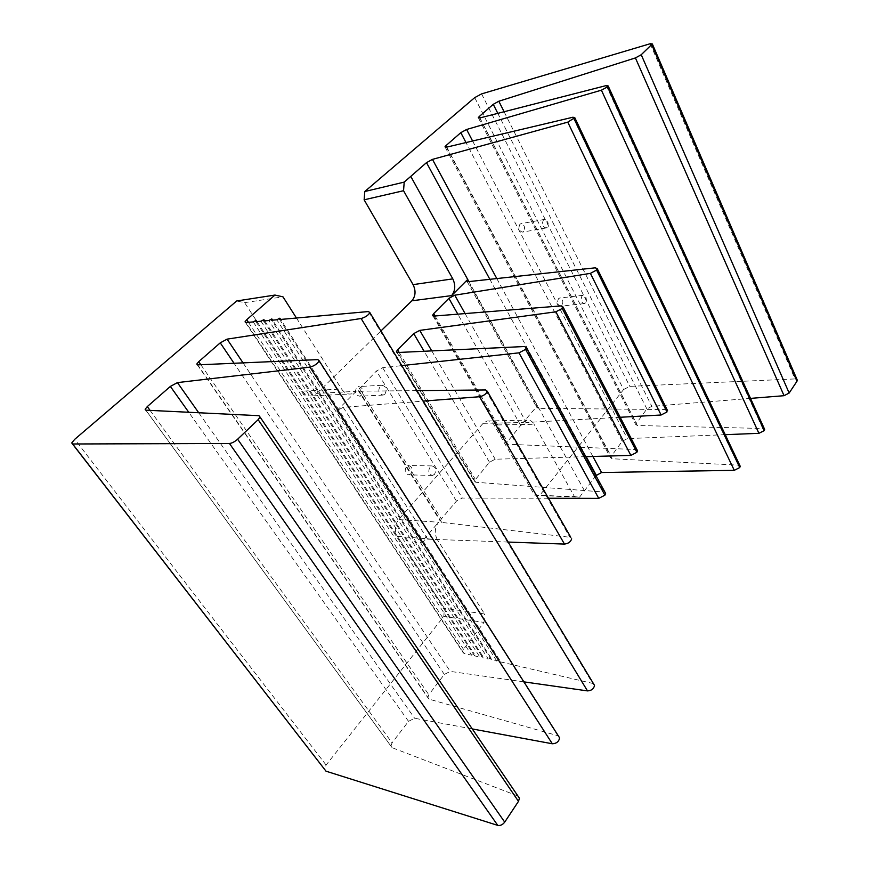 <?xml version="1.0" encoding="UTF-8"?>
<svg xmlns="http://www.w3.org/2000/svg" width="869" height="869" viewBox="0 0 869 869"><rect width="100%" height="100%" fill="white"/><g stroke="black" fill="none" stroke-linecap="round" stroke-linejoin="round"><path stroke-width="0.65" stroke-dasharray="4.34 3.26" d="M361.526 395.221L359.755 396.188C355.367 395.134 354.356 392.245 356.703 387.531L358.452 386.575C362.829 387.617 363.861 390.496 361.526 395.221M384.934 394.091L383.153 395.08C378.754 394.005 377.733 391.05 380.079 386.238L381.839 385.26C386.249 386.325 387.281 389.269 384.934 394.091M410.885 473.746L408.951 474.843C405.084 473.801 404.226 471.052 406.388 466.599L408.3 465.512C412.178 466.544 413.036 469.293 410.885 473.746M434.511 474.333L432.566 475.452C428.689 474.376 427.83 471.574 429.992 467.022L431.915 465.914C435.793 466.979 436.662 469.781 434.511 474.333M561.982 305.497L560.831 306.203C557.594 305.193 556.812 302.705 558.474 298.73L559.614 298.045C562.851 299.045 563.644 301.532 561.982 305.497M585.478 302.879L584.326 303.596C581.1 302.553 580.307 300.022 581.969 295.981L583.11 295.286L586.043 297.556L586.445 300.261L585.478 302.879M523.627 231.491L522.595 232.099C519.01 231.056 518.109 228.449 519.89 224.289L520.911 223.691C524.496 224.734 525.397 227.33 523.627 231.491M547.144 227.374L546.112 227.982C542.528 226.907 541.626 224.256 543.407 220.02L544.428 219.412L547.828 222.106L548.187 223.963L547.144 227.374M474.702 97.632L623.627 389.508L539.584 495.58L534.522 495.091L494.081 424.995C492.234 421.997 489.91 420.65 487.096 420.976L483.121 423.322L398.632 519.564C394.743 524.941 394.32 530.535 397.372 536.347L444.396 608.278L443.82 616.447L326.092 765.024L324.474 769.347M302.455 391.148C305.073 394.863 308.332 396.449 312.21 395.895L316.881 393.396L356.138 391.365L351.424 393.939C347.502 394.515 344.222 392.864 341.571 388.997L302.455 391.148L244.602 302.651L236.672 300.978M316.881 393.396L380.937 330.959M356.138 391.365L336.824 410.733L343.201 407.344L423.214 401.12M416.892 390.637L359.266 391.191L358.028 390.214L376.429 371.009L382.632 367.717L401.826 365.621M244.602 302.651L282.979 296.829M296.459 318.021L341.571 388.997M443.82 616.447L484 622.4L463.481 649.295L462.536 651.859L463.97 653.401L471.682 655.183L474.246 653.933L474.561 655.856L479.927 657.105L482.512 655.845L482.849 657.779L488.291 659.05L268.825 320.509M593.44 683.599L499.805 661.722L499.414 659.734L496.786 661.016L491.257 659.734L490.898 657.779L488.291 659.05M523.909 681.861L450.272 671.4L444.32 674.409L428.819 694.722L427.776 697.59L429.145 699.176L558.343 735.858M472.28 728.939L414.632 718.261L408.517 721.335L392.071 742.876L390.92 746.102L392.136 747.698L517.913 796.004M397.372 536.347L437.313 539.616L484.565 613.938L444.396 608.278M437.313 539.616C434.239 533.588 434.663 527.787 438.563 522.215L398.632 519.564M483.121 423.322L523.105 422.54L537.444 405.638L536.684 407.235L538.248 408.332L667.034 409.56M620.184 417.272L526.277 422.486L520.683 425.397L506.323 443.125L507.833 444.276L636.934 449.577M585.663 456.67L495.2 459.223L489.464 462.21L474.257 481.024L475.712 482.252L604.922 492.104M548.458 498.241L462.351 498.056L456.464 501.109L441.354 518.934L440.333 521.128L441.734 522.421L570.814 537.368M508.137 542.06L427.581 539.16L421.541 542.278L438.563 522.215M523.105 422.54L527.081 420.118C530.068 419.901 532.393 421.291 534.066 424.289L494.081 424.995M534.522 495.091L574.507 496.655L534.066 424.289M595.971 475.647L579.547 497.166L539.584 495.58M623.627 389.508L629.808 386.368L794.972 378.927L796.982 379.46M750.523 398.393L651.826 406.334L646.873 408.93L635.619 424.354L637.325 425.506L764.253 428.515M725.235 434.685L627.353 438.606L622.204 441.267L610.364 457.528L612.037 458.745L739.725 465.208M484 622.4L484.565 613.938M499.805 661.722L279.655 319.531M253.248 321.91L471.682 655.183M574.507 496.655L579.547 497.166M499.414 659.734L280.644 319.444M256.974 321.573L474.246 653.933M496.786 661.016L276.82 319.792M255.942 321.66L474.561 655.856M491.257 659.734L271.606 320.259M260.961 321.215L479.927 657.105M490.898 657.779L272.605 320.161M264.719 320.878L482.512 655.845M263.709 320.965L482.849 657.779M326.092 765.024L74.734 439.301M481.589 93.895L629.808 386.368M595.384 267.804L665.491 409.158M538.248 408.332L468.228 281.675M465.089 313.579L526.277 422.486M435.021 315.99L507.159 441.354M520.683 425.397L457.822 314.165M561.178 305.888L635.521 449.186M507.833 444.276L434.011 316.066M431.763 350.902L495.2 459.223M399.175 352.445L475.169 479.058M489.464 462.21L424.115 351.272M524.68 346.514L603.662 491.735M475.712 482.252L397.752 352.51M382.632 367.717L462.351 498.056M359.299 388.182L441.354 518.934M456.464 501.109L376.429 371.009M485.641 389.964L569.738 537.042M441.734 522.421L359.266 391.191M343.201 407.344L427.581 539.16M248.469 322.334L463.481 649.295M421.541 542.278L336.824 410.733M258.962 415.686L517.718 795.917M392.136 747.698L145.862 410.179M150.076 410.385L392.071 742.876M408.517 721.335L188.747 412.264M198.719 412.753L414.632 718.261M317.88 359.603L557.735 735.619M429.145 699.176L197.708 364.861M200.837 364.719L428.819 694.722M444.32 674.409L234.043 363.275M243.038 362.873L450.272 671.4M368.456 311.547L592.571 683.262M463.97 653.401L246.036 322.551M584.468 490.724L468.902 281.599M586.195 456.659L489.866 279.318M496.807 278.558L592.886 456.475M572.953 117.217L738.063 464.665M612.037 458.745L446.351 147.219M446.742 147.122L610.95 456.008M622.204 441.267L465.99 142.559M472.606 140.995L627.353 438.606M606.269 85.564L762.493 427.961M637.325 425.506L479.753 117.978M479.894 117.945L636.162 422.964M646.873 408.93L497.818 113.35M504.096 111.743L651.826 406.334M650.175 43.732L794.972 378.927M383.153 395.08L359.755 396.188M432.566 475.452L408.951 474.843M584.326 303.596L560.831 306.203M546.112 227.982L522.595 232.099M312.21 395.895L351.424 393.939M71.725 442.962L72.518 443.983M487.096 420.976L527.081 420.118M467.153 281.578L536.684 407.235M433.055 315.968L506.323 443.125M396.927 352.412L474.257 481.024M358.028 390.214L440.333 521.128M245.536 322.551L462.536 651.859M145.796 410.168L390.92 746.102M197.382 364.85L427.776 697.59M445.221 147.285L610.364 457.528M478.526 118.075L635.619 424.354M548.187 223.963L547.198 223.355L547.828 222.106M544.428 219.412L520.911 223.691M586.445 300.261L585.652 299.218L586.043 297.556M583.11 295.286L559.614 298.045M431.915 465.914L408.3 465.512M381.839 385.26L358.452 386.575"/><path stroke-width="1.3" d="M380.937 330.959L411.863 300.804C415.632 296.231 416.034 290.843 413.079 284.63L364.133 199.816L364.795 191.517L474.702 97.632L481.589 93.895L650.175 43.732L652.326 43.939L641.224 54.736L635.413 57.93L498.828 101.239L504.096 111.743M188.747 412.264L170.367 386.423L147.306 406.573L145.145 409.277L145.862 410.179L258.962 415.686L260.048 417.044L258.136 419.673L237.628 439.214C234.695 441.8 231.969 443.223 229.449 443.483L72.648 443.983L71.725 442.962L74.734 439.301L236.672 300.978L274.941 295.058L246.731 319.694L248.469 322.334M413.079 284.63L452.814 278.873L403.553 190.713L364.133 199.816M452.814 278.873C455.736 285.304 455.334 290.887 451.608 295.612L411.863 300.804M423.214 401.12L479.558 396.731C483.566 395.851 486.162 394.048 487.368 391.322L570.814 537.368M416.892 390.637L485.641 389.964L487.368 391.322M401.826 365.621L518.999 352.847L525.56 349.381L604.9 495.167L605.617 493.396L604.922 492.104M424.115 351.272L413.72 333.62L397.578 349.794L396.438 351.608L397.752 352.51L524.68 346.514L526.473 347.752L525.56 349.381M413.72 333.62L419.749 330.394L555.856 311.808L562.232 308.441L636.879 452.304L637.52 450.729L636.934 449.577M457.822 314.165L448.882 298.349L433.664 313.622L432.632 315.241L434.011 316.066L561.178 305.888L563.036 306.996L562.232 308.441M448.882 298.349L454.769 295.199L590.399 273.366L596.59 270.074L666.957 411.982L667.034 409.56M451.608 295.612L467.718 279.46L466.794 280.915L468.228 281.675L595.384 267.804L597.307 268.803L596.59 270.074M274.941 295.058L282.979 296.829L296.459 318.021M170.367 386.423L177.428 382.61L198.719 412.753M234.043 363.275L220.248 342.842L198.719 361.656L196.807 364.024L197.708 364.861L317.88 359.603L319.195 360.82C317.381 363.85 314.306 365.958 309.961 367.131L177.428 382.61M220.248 342.842L227.091 339.138L243.038 362.873M246.731 319.694L245.047 321.802L246.036 322.551L253.248 321.91L256.17 320.346L255.942 321.66L260.961 321.215L263.915 319.64L263.709 320.965L268.825 320.509L271.801 318.923L271.606 320.259L276.82 319.792L279.829 318.184L279.655 319.531L368.456 311.547L369.89 312.623C368.239 315.349 365.317 317.304 361.124 318.51L227.091 339.138M72.518 443.983L326.005 771.183L72.648 443.983M523.909 681.861L587.498 690.898C591.485 690.659 593.831 688.835 594.515 685.402L593.44 683.599M472.28 728.939L552.315 743.766C556.464 743.592 558.897 741.626 559.614 737.868L558.343 735.858M326.005 771.183L497.774 825.387C500.348 825.865 502.662 824.779 504.715 822.117L518.489 801.348L519.434 798.231L517.913 796.004M620.184 417.272L661.113 415.002L666.957 411.982M585.663 456.67L630.872 455.399L636.879 452.304M548.458 498.241L598.719 498.35L604.9 495.167M508.137 542.06L564.47 544.081C568.38 543.57 570.781 541.811 571.65 538.823M465.99 142.559L460.809 132.664L445.949 145.644L444.982 146.839L446.351 147.219L572.953 117.217L574.811 117.706L740.203 466.229L739.758 467.544L734.283 470.335L601.554 472.519L595.971 475.647M750.523 398.393L784.055 395.699L789.15 393.038L796.96 381.263L796.982 379.46M725.235 434.685L758.919 433.327L764.253 430.6L764.253 428.515M740.203 466.229L739.725 465.208M489.866 279.318L426.494 162.644L404.204 182.11L364.795 191.517M426.494 162.644L432.447 159.385L496.807 278.558M574.811 117.706L567.772 122.138L432.447 159.385M460.809 132.664L466.61 129.481L472.606 140.995M497.818 113.35L493.255 104.313L479.199 116.587L478.319 117.673L479.753 117.978L606.269 85.564L608.181 85.944L607.507 86.857L601.413 90.18L466.61 129.481M493.255 104.313L498.828 101.239M403.553 190.713L404.204 182.11M280.644 319.444L279.829 318.184M256.17 320.346L256.974 321.573M272.605 320.161L271.801 318.923M263.915 319.64L264.719 320.878M468.902 281.599L410.765 176.385M454.769 295.199L465.089 313.579M661.113 415.002L590.399 273.366M433.664 313.622L435.021 315.99M419.749 330.394L431.763 350.902M630.872 455.399L555.856 311.808M397.578 349.794L399.175 352.445M598.719 498.35L518.999 352.847M564.47 544.081L479.558 396.731M497.774 825.387L229.449 443.483M237.628 439.214L504.715 822.117M518.489 801.348L258.136 419.673M147.306 406.573L150.076 410.385M552.315 743.766L309.961 367.131M198.719 361.656L200.837 364.719M587.498 690.898L361.124 318.51M596.286 475.234L586.195 456.659M592.886 456.475L601.554 472.519M734.283 470.335L567.772 122.138M445.949 145.644L446.742 147.122M758.919 433.327L601.413 90.18M479.199 116.587L479.894 117.945M784.055 395.699L635.413 57.93M641.224 54.736L789.15 393.038M796.96 381.263L651.739 44.721M739.758 467.544L574.051 118.727M764.253 430.6L607.507 86.857M597.307 268.803L667.544 410.581M466.794 280.915L467.153 281.578M432.632 315.241L433.055 315.968M563.036 306.996L637.52 450.729M396.438 351.608L396.927 352.412M526.473 347.752L605.617 493.396M245.047 321.802L245.536 322.551M260.048 417.044L519.434 798.231M145.145 409.277L145.796 410.168M319.195 360.82L559.614 737.868M196.807 364.024L197.382 364.85M369.89 312.623L594.515 685.402M608.181 85.944L764.655 429.416M652.326 43.939L797.318 380.231"/></g></svg>
